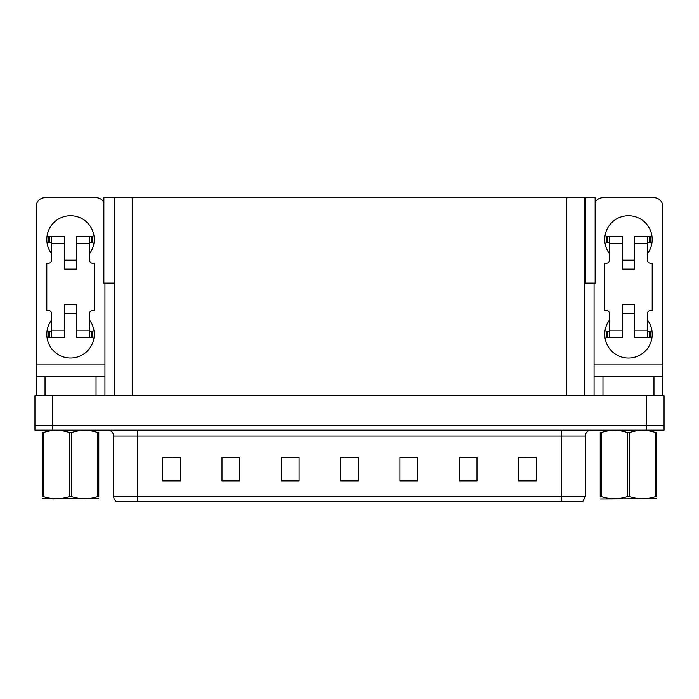 <?xml version="1.0" encoding="UTF-8"?>
<svg xmlns="http://www.w3.org/2000/svg" width="699" height="699" viewBox="0 0 699 699"><rect width="100%" height="100%" fill="white"/><g stroke="black" fill="none" stroke-linecap="round" stroke-linejoin="round"><path stroke-width="1.05" d="M584.582 283.078L595.137 283.078L595.137 197.677L584.582 197.677L584.582 395.756M584.582 197.677L103.863 197.677L103.863 283.078L114.418 283.078M585.648 283.078L585.648 197.677M52.74 430.156L664.05 430.156L664.05 425.411L34.95 425.411L34.95 395.756L52.74 395.756L52.74 425.411L34.95 425.411L34.95 430.156L52.74 430.156L52.74 425.411L664.05 425.411L664.05 395.756L52.74 395.756M114.418 197.677L114.418 395.756M585.29 496.578L582.922 501.323L561.568 501.323L561.568 496.578L585.29 496.578L585.29 436.089A5.933 5.933 0 0 1 591.223 430.156M561.568 501.323L116.078 501.323A5.933 5.933 0 0 1 113.71 496.578L113.71 436.089C113.352 432.48 111.377 430.505 107.777 430.156M536.308 481.095L536.308 457.373L518.518 457.373L518.518 481.095L536.308 481.095M477.006 481.095L477.006 457.373L459.217 457.373L459.217 481.095L477.006 481.095M417.696 481.095L417.696 457.373L399.907 457.373L399.907 481.095L417.696 481.095M180.482 481.095L180.482 457.373L162.692 457.373L162.692 481.095L180.482 481.095M239.783 481.095L239.783 457.373L221.994 457.373L221.994 481.095L239.783 481.095M299.093 481.095L299.093 457.373L281.304 457.373L281.304 481.095L299.093 481.095M358.395 481.095L358.395 457.373L340.605 457.373L340.605 481.095L358.395 481.095M129.533 501.323L118.743 501.323M550.777 501.323L137.432 501.323L137.432 496.578L561.568 496.578L561.568 436.089L113.71 436.089M476.473 457.496L468.942 457.496M460.047 457.496L477.006 457.496M525.753 457.496L534.648 457.496M295.773 457.496L288.241 457.496M221.994 457.496L238.953 457.496M230.058 457.496L222.527 457.496M164.352 457.496L173.247 457.496M410.759 457.496L403.227 457.496M345.053 457.496L353.947 457.496M299.093 457.496L281.304 457.496M417.696 457.496L399.907 457.496M51.551 253.667A23.722 23.722 0 0 1 70.529 215.711A23.722 23.722 0 0 1 89.507 253.667M96.034 395.756L96.034 376.778L45.033 376.778L45.033 395.756M103.863 202.352A8.895 8.895 0 0 0 96.034 197.677L45.033 197.677A8.895 8.895 0 0 0 36.138 206.581L36.138 364.922L104.929 364.922L104.929 395.756M89.507 320.081A23.722 23.722 0 0 1 54.574 351.868A23.722 23.722 0 0 1 51.551 320.081M76.462 269.08L64.605 269.08L64.605 243.584L51.551 243.584L51.551 260.185A2.962 2.962 0 0 1 48.589 263.156L46.807 263.156L46.807 310.601L48.589 310.601A2.962 2.962 0 0 1 51.551 313.563L51.551 330.164L64.605 330.164L64.605 304.668L76.462 304.668L76.462 330.164L89.507 330.164L89.507 313.563A2.962 2.962 0 0 1 92.478 310.601L94.251 310.601L94.251 263.156L92.478 263.156A2.962 2.962 0 0 1 89.507 260.185L89.507 243.584L76.462 243.584L76.462 269.08L64.605 269.08M104.929 283.078L104.929 364.922M36.138 395.756L36.138 376.778L45.033 376.778M96.034 376.778L104.929 376.778M36.138 376.778L36.138 364.922M609.493 253.667A23.722 23.722 0 0 1 628.471 215.711A23.722 23.722 0 0 1 647.449 253.667M653.967 395.756L653.967 376.778L602.966 376.778L602.966 395.756M594.071 283.078L594.071 364.922L662.862 364.922L662.862 206.581A8.895 8.895 0 0 0 653.967 197.677L602.966 197.677A8.895 8.895 0 0 0 595.137 202.352M647.449 320.081A23.722 23.722 0 0 1 612.507 351.868A23.722 23.722 0 0 1 609.493 320.081M634.395 269.08L622.538 269.08L622.538 243.584L609.493 243.584L609.493 260.185A2.962 2.962 0 0 1 606.522 263.156L604.749 263.156L604.749 310.601L606.522 310.601A2.962 2.962 0 0 1 609.493 313.563L609.493 330.164L622.538 330.164L622.538 304.668L634.395 304.668L634.395 330.164L647.449 330.164L647.449 313.563A2.962 2.962 0 0 1 650.411 310.601L652.193 310.601L652.193 263.156L650.411 263.156A2.962 2.962 0 0 1 647.449 260.185L647.449 243.584L634.395 243.584L634.395 269.08L622.538 269.08M594.071 395.756L594.071 376.778L602.966 376.778M653.967 376.778L662.862 376.778L662.862 395.756M662.862 364.922L662.862 376.778M594.071 376.778L594.071 364.922M76.462 313.563L64.605 313.563M76.462 243.584L76.462 236.463L89.507 236.463L89.507 243.584M51.551 242.396L49.446 242.396L49.446 236.463L64.605 236.463L64.605 243.584M89.507 330.164L89.507 337.285L76.462 337.285L76.462 330.164M64.605 330.164L64.605 337.285L51.551 337.285L51.551 330.164M89.507 331.352L92.478 331.352L92.478 337.285L89.507 337.285M49.446 236.463L48.589 236.463L48.589 242.396L49.446 242.396M51.551 243.584L51.551 236.463M51.551 337.285L48.589 337.285L48.589 331.352L51.551 331.352M89.507 236.463L91.621 236.463L91.621 242.396L89.507 242.396M91.621 242.396L92.478 242.396L92.478 236.463L91.621 236.463M634.395 313.563L622.538 313.563M634.395 243.584L634.395 236.463L647.449 236.463L647.449 243.584M609.493 242.396L607.379 242.396L607.379 236.463L622.538 236.463L622.538 243.584M647.449 330.164L647.449 337.285L634.395 337.285L634.395 330.164M622.538 330.164L622.538 337.285L609.493 337.285L609.493 330.164M647.449 331.352L650.411 331.352L650.411 337.285L647.449 337.285M607.379 236.463L606.522 236.463L606.522 242.396L607.379 242.396M609.493 243.584L609.493 236.463M609.493 337.285L606.522 337.285L606.522 331.352L609.493 331.352M647.449 236.463L649.554 236.463L649.554 242.396L647.449 242.396M649.554 242.396L650.411 242.396L650.411 236.463L649.554 236.463M98.777 498.64L42.289 498.736M98.777 496.937L98.777 496.552C98.777 499.418 98.777 499.418 98.777 496.552L97.729 496.552L97.729 432.55C89.044 429.675 80.333 429.675 71.578 432.55L69.481 432.55C60.804 429.675 52.093 429.675 43.338 432.55L42.289 432.55C42.289 429.675 42.289 429.675 42.289 432.55L42.289 432.165M71.578 432.55L71.578 496.552C80.263 499.418 88.974 499.418 97.729 496.552M71.578 496.552L69.481 496.552L69.481 432.55M98.777 432.165L98.777 432.55C98.777 429.675 98.777 429.675 98.777 432.55L97.729 432.55M98.777 432.55L98.777 496.552M43.338 432.55L43.338 496.552L42.289 496.552L42.289 432.55M43.338 496.552C52.014 499.418 60.734 499.418 69.481 496.552M42.289 496.552C42.289 499.418 42.289 499.418 42.289 496.552L42.289 496.937M655.662 432.55L656.711 432.55C656.711 429.675 656.711 429.675 656.711 432.55L656.711 496.552C656.711 499.418 656.711 499.418 656.711 496.552L655.662 496.552L655.662 432.55C646.986 429.675 638.266 429.675 629.519 432.55L627.422 432.55C618.737 429.675 610.026 429.675 601.271 432.55L600.223 432.55C600.223 429.675 600.223 429.675 600.223 432.55L600.223 432.165M656.711 498.64L600.598 498.946M656.711 496.937L656.711 432.165M629.519 432.55L629.519 496.552C638.196 499.418 646.907 499.418 655.662 496.552M629.519 496.552L627.422 496.552L627.422 432.55M601.271 432.55L601.271 496.552L600.223 496.552L600.223 432.55M601.271 496.552C609.956 499.418 618.667 499.418 627.422 496.552M600.223 496.552C600.223 499.418 600.223 499.418 600.223 496.552L600.223 496.937M646.26 395.756L646.26 430.156M132.207 197.677L132.207 395.756M566.793 197.677L566.793 395.756M561.568 430.156L561.568 436.089L585.29 436.089M113.71 496.578L137.432 496.578L137.432 430.156M358.395 480.274L340.605 480.274M299.093 480.274L281.304 480.274M239.783 480.274L221.994 480.274M180.482 480.274L162.692 480.274M417.696 480.274L399.907 480.274M477.006 480.274L459.217 480.274M536.308 480.274L518.518 480.274M91.621 331.352L91.621 337.285M49.446 337.285L49.446 331.352M649.554 331.352L649.554 337.285M607.379 337.285L607.379 331.352M76.462 260.185L64.605 260.185M634.395 260.185L622.538 260.185M54.47 498.562L53.806 498.946L54.47 498.562M612.403 498.562L611.747 498.946L612.403 498.562"/></g></svg>
